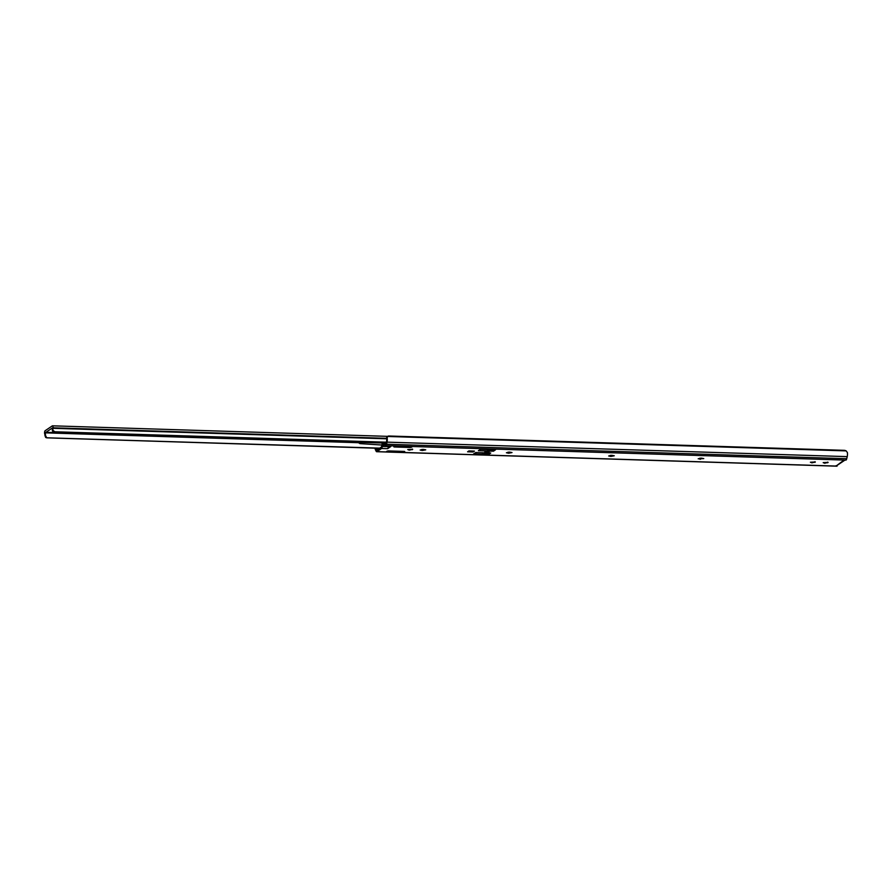 <?xml version="1.0" encoding="UTF-8"?>
<svg xmlns="http://www.w3.org/2000/svg" width="892" height="892" viewBox="0 0 892 892"><rect width="100%" height="100%" fill="white"/><g stroke="black" fill="none" stroke-linecap="round" stroke-linejoin="round"><path stroke-width="1.34" d="M375.03 448.163A4.137 1.371 -88.2 0 0 375.487 449.902L376.145 451.218A3.2 1.059 -88.2 0 0 376.68 451.709A3.2 1.059 -88.2 0 0 376.926 451.631L381.586 448.486A2.13 0.702 -88.2 0 0 382.189 446.468A3.624 1.204 -88.2 0 0 382.278 445.677L382.846 444.249L383.66 445.476A3.735 1.238 -88.2 0 0 384.452 446.446A3.735 1.238 -88.2 0 0 384.742 446.357L385.812 445.643A3.2 1.059 -88.2 0 0 386.515 444.227L387.005 442.142A4.137 1.371 -88.2 0 0 387.184 438.072L387.184 437.816M489.173 452.021L484.824 452.066L489.173 452.021M407.755 449.557L409.227 450.159L412.695 449.334L407.755 449.557M810.393 462.234L811.876 462.837L815.344 462L810.393 462.234M823.182 462.636L824.654 463.238L828.122 462.402L823.182 462.636M388.355 446.569L382.189 446.468M386.749 439.912A2.542 0.836 91.8 0 1 386.582 441.295L385.957 443.926L384.53 444.896L383.292 443.246A2.832 0.937 -88.2 0 0 383.092 443.056M382.746 443.045A2.832 0.937 -88.2 0 0 382.701 443.068L382.635 443.112A2.832 0.937 -88.2 0 0 381.876 445.153L381.475 446.959L376.636 450.215L375.811 448.553A2.542 0.836 91.8 0 1 375.677 448.185M843.988 460.428L844.434 460.395A1.606 1.472 56 0 0 844.757 460.227L837.042 465.434A1.606 1.472 -124 0 1 836.718 465.591L843.721 460.294L846.151 460.016A3.2 1.059 -88.2 0 0 846.731 458.7L847.222 456.626A4.137 1.371 -88.2 0 0 847.4 452.556L846.185 450.895A3.2 1.583 13.3 0 0 844.456 450.337L388.722 435.998A3.2 1.583 13.3 0 0 387.507 436.467L387.184 438.072L387.507 436.467L846.185 450.895M836.997 465.457L837.031 466.17A3.2 1.059 -88.2 0 1 836.897 466.182L376.68 451.709M401.746 452.467L402.983 452.422A3.2 0.702 177.3 0 0 404.756 451.698A3.2 0.702 177.3 0 0 404.455 451.419L388.265 450.917A3.2 0.702 177.3 0 0 386.492 451.631A3.2 0.702 177.3 0 0 386.793 451.91L401.735 452.144M836.172 465.702L835.391 466.048L837.031 466.17M411.703 446.457L395.591 445.978A3.2 0.702 177.3 0 0 393.818 446.691A3.2 0.702 177.3 0 0 394.119 446.97L410.309 447.472A3.2 0.702 177.3 0 0 412.093 446.758A3.2 0.702 177.3 0 0 411.781 446.479L844.267 460.06M388.243 446.569A3.624 1.204 -88.2 0 1 388.232 446.658A2.13 0.702 91.8 0 1 387.63 448.676L390.785 446.546A3.735 1.238 91.8 0 1 390.495 446.636L384.452 446.446M473.596 453.939L488.693 454.407L490.745 453.024L475.648 452.556L473.596 453.939M495.495 449.824L480.398 449.345L478.346 450.728L493.443 451.207L495.495 449.824M467.575 451.809L473.106 451.988L474.444 451.096L468.902 450.917L467.575 451.809A1.606 1.472 -124 0 0 468.4 451.586L469.359 450.928M701.357 458.142L698.168 458.789L703.766 458.588L701.357 458.142M509.6 452.11L506.411 452.757L508.819 453.203L512.008 452.556L509.6 452.11M423.332 449.401L420.143 450.036L422.552 450.482L425.74 449.836L423.332 449.401M611.867 455.333L608.678 455.968L611.098 456.414L614.276 455.767L611.867 455.333M473.106 451.988L473.061 451.051M493.443 451.207L493.387 449.891M488.693 454.407L488.638 453.091M401.5 451.887L386.57 451.463M393.896 446.524L395.446 446.524M387.061 437.548L386.76 439.366M378.777 448.765L376.558 448.888L376.535 448.219M412.037 446.636L410.086 447.227L394.543 446.747M394.431 446.736L408.837 446.948M387.217 451.687L402.749 452.166L404.7 451.586M487.589 449.869L492.507 450.449M487.065 449.557A7.069 6.489 -124 0 1 487.924 450.103L492.529 450.46L493.577 449.758M483.899 452.813L482.94 453.459A7.069 6.489 56 0 0 481.747 452.746M482.94 453.459L487.868 453.615L488.827 452.969M487.924 450.103L488.649 449.613M481.022 449.367L480.309 449.457M476.25 452.567L475.336 452.813M475.681 452.98L476.685 452.467M52.907 430.29A2.542 0.836 91.8 0 1 53.018 428.294L53.074 427.814A1.962 0.647 -88.2 0 0 52.494 425.818A1.962 0.647 -88.2 0 0 52.338 425.863L45.113 430.736A1.962 0.647 -88.2 0 0 44.6 433.534L44.7 433.902A2.542 0.836 91.8 0 1 44.979 435.642L45.514 435.597A4.137 1.371 -88.2 0 0 45.135 432.843L52.517 427.87A4.137 1.371 -88.2 0 0 52.405 430.947L52.907 430.29L55.271 432.152L54.089 432.676L52.405 430.947M386.37 442.198L54.189 431.75M386.281 442.566L55.271 432.152M386.136 443.146L54.836 432.72M379.713 448.141L46.83 437.838L45.693 437.47L44.979 435.642M45.514 435.597L46.685 437.66M379.535 448.263L47.298 437.805M379.468 448.308L46.83 437.838M358.406 442.276L359.866 443.603L381.887 445.03M383.75 445.721L382.278 445.677M386.883 451.943L376.926 451.631M835.391 466.048L402.816 452.445M376.547 448.576L375.811 448.553M847.222 456.626L387.005 442.142M846.731 458.7L386.515 444.227M395.758 445.955L385.812 445.643M384.742 446.357L390.785 446.546M387.63 448.676L381.586 448.486M827.709 462.77L827.676 462.123M814.92 462.368L814.898 461.722M610.284 456.392L610.239 455.399M611.098 456.414L611.042 455.333M421.749 450.46L421.704 449.468M422.552 450.482L422.507 449.401M508.016 453.169L507.972 452.188M508.819 453.203L508.774 452.121M699.774 459.202L699.729 458.22M700.577 459.235L700.532 458.153M412.282 449.702L412.249 449.055M386.102 443.335L383.292 443.246M376.892 448.23L376.926 448.944M386.682 438.318L53.074 427.814M386.704 438.797L53.018 428.294M53.754 432.564L45.191 432.285M358.751 442.711L45.135 432.843M359.866 443.603L361.695 442.376M359.119 443.168L360.357 442.343M387.184 437.024L386.849 438.429M378.442 448.999L376.959 448.955M386.637 437.559L386.749 439.834M488.972 451.452C486.965 452.289 485.605 452.222 484.891 451.229M387.641 436.355L52.494 425.818"/></g></svg>
